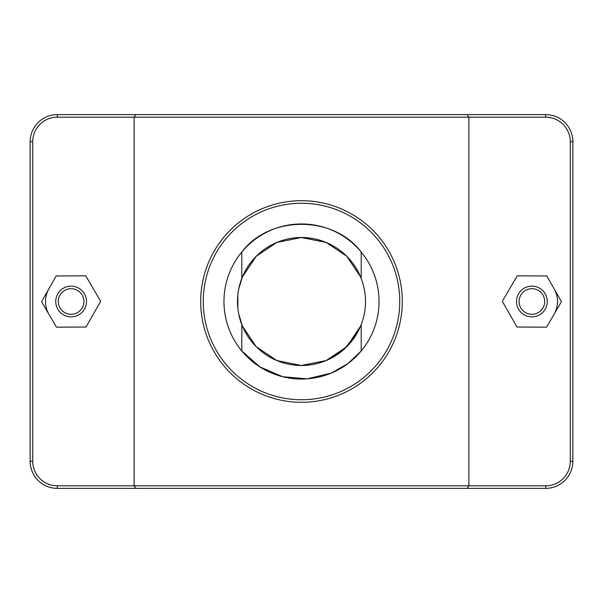 <?xml version="1.0" encoding="UTF-8"?>
<svg xmlns="http://www.w3.org/2000/svg" width="603" height="603" viewBox="0 0 603 603"><rect width="100%" height="100%" fill="white"/><g stroke="black" fill="none" stroke-linecap="round" stroke-linejoin="round"><path stroke-width="0.9" d="M241.351 279.656L242.459 276.807L256.222 256.267L276.807 242.459L301.5 237.499L326.193 242.459L346.778 256.267L360.541 276.807L361.649 279.656M361.649 323.344L360.541 326.193L346.778 346.733L326.193 360.541L301.5 365.501L276.807 360.541L256.222 346.733L242.459 326.193M361.205 324.542A64.001 64.001 0 0 1 241.795 324.542L241.795 350.976L259.787 366.843L282.717 376.732L307.131 378.835L331.356 373.069L347.916 363.594L361.205 350.976L361.205 324.542M241.795 278.458A64.001 64.001 0 0 1 361.205 278.458L361.205 252.024C333.67 215.128 269.33 215.128 241.795 252.024L241.795 278.458M554.127 288.822A25.597 25.597 0 0 1 553.991 314.419M516.53 301.5A15.361 15.361 0 0 1 539.572 288.196A15.361 15.361 0 0 1 539.572 314.804A15.361 15.361 0 0 1 516.53 301.5M519.093 301.5A12.799 12.799 0 0 0 538.291 312.588A12.799 12.799 0 0 0 538.291 290.412A12.799 12.799 0 0 0 519.093 301.5M516.975 327.022L502.329 301.342L517.246 275.82L546.808 275.978L561.453 301.658L546.537 327.18L516.975 327.022M86.47 301.5A15.361 15.361 0 0 0 63.428 288.196A15.361 15.361 0 0 0 63.428 314.804A15.361 15.361 0 0 0 86.47 301.5M83.907 301.5A12.799 12.799 0 0 1 64.709 312.588A12.799 12.799 0 0 1 64.709 290.412A12.799 12.799 0 0 1 83.907 301.5M86.025 327.022L100.671 301.342L85.754 275.82L56.192 275.978L41.547 301.658L56.463 327.18L86.025 327.022M49.009 314.419A25.597 25.597 0 0 1 48.873 288.822M467.106 488.37L545.715 488.37A27.135 27.135 0 0 0 572.85 461.235L572.85 141.765A27.135 27.135 0 0 0 545.715 114.63L57.285 114.63A27.135 27.135 0 0 0 30.15 141.765L30.15 461.235A27.135 27.135 0 0 0 57.285 488.37L467.106 488.37L468.878 485.814L57.285 485.814A24.572 24.572 0 0 1 32.713 461.235L32.713 141.765A24.572 24.572 0 0 1 57.285 117.186L545.715 117.186A24.572 24.572 0 0 1 570.287 141.765L570.287 461.235A24.572 24.572 0 0 1 545.715 485.814L468.878 485.814L468.878 117.186L467.106 114.63M135.894 114.63L134.122 117.186L134.122 485.814L135.894 488.37M203.256 301.5A98.244 98.244 0 0 1 350.622 216.417A98.244 98.244 0 0 1 350.622 386.583A98.244 98.244 0 0 1 203.256 301.5M379.046 301.5A77.546 77.546 0 0 1 262.727 368.652A77.546 77.546 0 0 1 262.727 234.348A77.546 77.546 0 0 1 379.046 301.5M200.693 301.5A100.807 100.807 0 0 0 351.903 388.799A100.807 100.807 0 0 0 351.903 214.201A100.807 100.807 0 0 0 200.693 301.5M365.501 301.5A64.001 64.001 0 0 1 301.5 365.501A64.001 64.001 0 0 1 237.499 301.5A64.001 64.001 0 0 1 301.5 237.499A64.001 64.001 0 0 1 365.501 301.5M358.604 330.384L345.195 348.255L326.163 360.556L301.199 365.493M276.83 360.549L256.23 346.733L242.444 326.163L238.735 313.982M237.868 308.321L237.868 294.679M238.735 289.018L242.444 276.837L256.23 256.267L276.83 242.451M301.199 237.507L326.163 242.444L346.77 256.26L360.556 276.837M57.285 485.814L57.285 488.37M545.715 117.186L545.715 114.63M570.287 141.765L572.85 141.765M570.287 461.235L572.85 461.235M545.715 485.814L545.715 488.37M32.713 461.235L30.15 461.235M32.713 141.765L30.15 141.765M57.285 117.186L57.285 114.63"/></g></svg>
